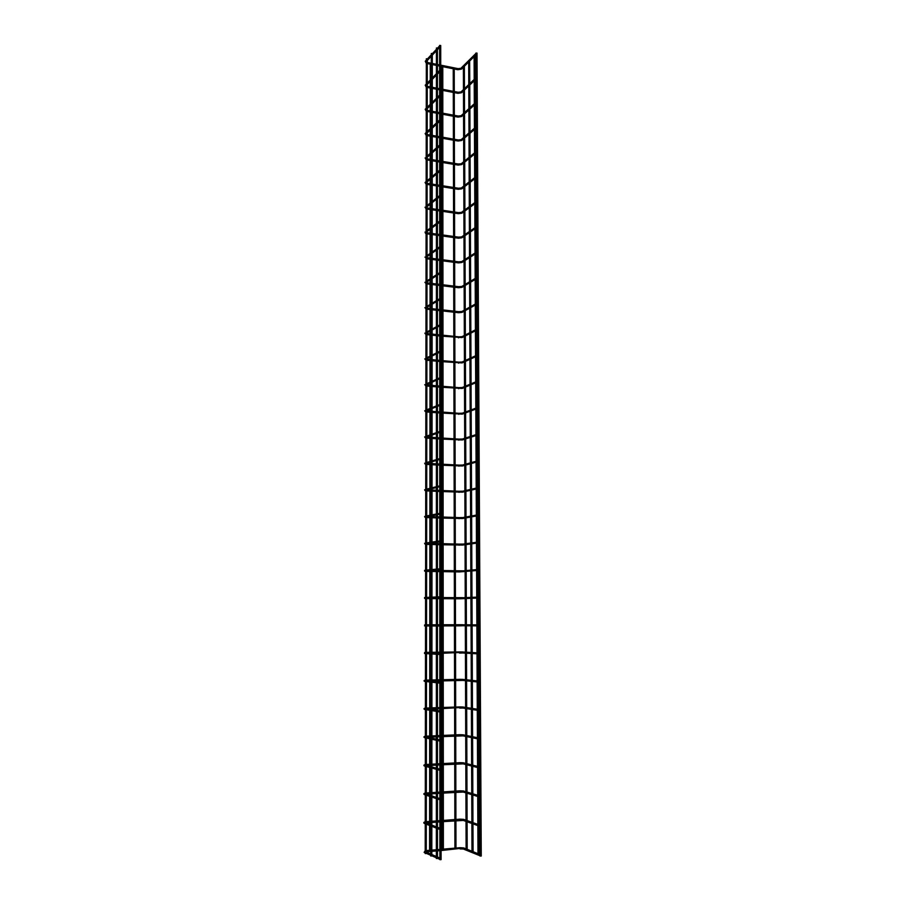 <?xml version="1.0" encoding="UTF-8"?>
<svg xmlns="http://www.w3.org/2000/svg" width="905" height="905" viewBox="0 0 905 905"><rect width="100%" height="100%" fill="white"/><g stroke="black" fill="none" stroke-linecap="round" stroke-linejoin="round"><path stroke-width="1.36" d="M425.203 853.562L426.334 58.768L427.284 58.87L426.255 853.517L425.203 853.562M477.014 53.078L475.883 53.101L480.012 856.028L481.256 856.04L477.014 53.09M439.887 859.682L441.097 859.626L440.712 45.51L439.615 45.408L439.887 859.682M437.432 47.988L437.477 858.494L436.357 858.494L436.425 47.999L437.432 47.999M469.627 61.042L469.774 83.622M432.307 53.474L431.809 855.972L430.701 855.972L431.312 53.486L432.307 53.486M439.559 45.827L439.57 46.641M475.883 53.384L475.883 54.198M439.57 70.352L439.57 71.178M476.007 77.604L476.007 78.441M439.581 95.048L439.581 95.873M476.132 101.993L476.132 102.831M439.592 119.901L439.592 120.727M476.256 126.53L476.268 127.379M439.592 144.913L439.592 145.75M476.381 151.237L476.392 152.085M439.604 170.095L439.604 170.932M476.516 176.09L476.516 176.95M439.615 195.446L439.615 196.295M476.641 201.114L476.652 201.973M439.626 220.956L439.626 221.816M476.777 226.307L476.777 227.166M439.626 246.646L439.626 247.506M476.901 251.658L476.901 252.529M439.638 272.495L439.638 273.367M477.037 277.179L477.037 278.05M439.649 298.526L439.649 299.397M477.161 302.87L477.173 303.752M439.66 324.737L439.66 325.608M477.297 328.73L477.308 329.612M439.66 351.117L439.66 352M477.433 354.76L477.433 355.642M439.672 377.679L439.672 378.562M477.569 380.96L477.569 381.853M439.683 404.422L439.683 405.316M477.704 407.341L477.704 408.246M439.694 431.346L439.694 432.239M477.84 433.902L477.84 434.807M439.706 458.45L439.706 459.355M477.976 460.634L477.976 461.55M439.706 485.736L439.706 486.652M478.112 487.546L478.123 488.474M439.717 513.226L439.717 514.142M478.259 514.651L478.259 515.579M439.728 540.896L439.728 541.812M478.394 541.937L478.394 542.864M439.74 568.759L439.74 569.686L437.466 569.935M478.541 569.403L478.541 570.342M439.751 596.814L439.751 597.753L437.466 597.866M440.973 597.549L459.299 597.662L459.469 598.782L462.693 598.669L463.315 597.707L478.666 597.074L478.688 598.013L463.349 598.646M437.466 625.038L439.751 625.05L439.762 626.011L424.558 625.875L425.486 624.948M440.984 624.767L459.367 624.71L459.548 625.83L462.76 625.74L463.417 624.789L478.824 624.891L478.824 625.864L463.405 625.751M439.762 653.512L439.762 654.462L424.513 653.512L425.452 652.596M478.96 652.958L478.971 653.919L463.462 653.025M439.773 682.166L439.773 683.128L424.456 681.341L425.407 680.447M479.107 681.193L479.118 682.155M439.785 711.013L439.785 711.986M479.254 709.622L479.265 710.595L463.575 708.14M439.796 740.075L439.796 741.048L424.343 737.564L425.327 736.704M479.401 738.254L479.412 739.238M439.807 769.341L439.807 770.313M479.548 767.089L479.56 768.074M439.819 798.81L439.819 799.794M479.707 796.117L479.707 797.113M439.819 828.494L439.819 829.478M479.854 825.36L479.854 826.356M439.83 858.381L439.83 859.388M480.363 855.926L480.793 854.818M480.001 854.806L480.012 855.813M426.266 61.585L425.757 61.947L425.588 60.895L426.289 60.149M475.702 53.655L461.143 68.056L461.301 69.108L461.799 68.78M440.724 65.149L457.964 68.622L457.76 69.685M431.3 63.26L427.284 62.445L427.273 63.192M426.063 85.692L425.576 84.821L426.255 84.12M475.826 77.887L461.245 91.699L461.38 92.751L461.867 92.412M440.735 88.916L458.021 92.242L457.828 93.306M431.289 87.095L427.251 86.314L427.251 87.072M426.198 109.596L425.689 109.969L425.565 108.894L426.221 108.261M475.951 102.276L461.346 115.489L461.46 116.541L461.946 116.202M440.746 112.82L458.077 116.01L457.896 117.073M431.266 111.077L427.217 110.342L427.217 111.1M426.165 133.827L425.655 134.212L425.554 133.126L426.187 132.537M476.075 126.824L461.437 139.427L461.03 139.868L462.025 140.151M440.758 136.881L458.145 139.936L457.964 140.988M431.244 135.218L427.183 134.517L427.183 135.286M425.961 158.364L426.153 156.984M476.211 151.52L461.539 163.511L461.098 163.963L462.104 164.235M440.769 161.101L458.202 163.997L458.032 165.061M431.233 159.518L427.16 158.839L427.149 159.619M426.097 182.765L425.576 183.149L425.542 182.063L426.119 181.577M476.335 176.385L461.641 187.754L461.177 188.217L462.184 188.478M440.78 185.468L458.258 188.217L458.1 189.281M431.21 183.964L427.126 183.319L427.126 184.111M425.893 207.596L426.085 206.329M476.46 201.408L461.754 212.155L461.256 212.618L462.263 212.879M440.792 209.994L458.326 212.596L458.168 213.659M431.187 208.569L427.092 207.969L427.092 208.761M426.029 232.336L426.051 231.25M476.596 226.589L461.855 236.714L461.335 237.178L462.342 237.438M440.803 234.678L458.383 237.121L458.394 238.207L461.844 237.789L476.777 227.551M440.803 235.764L458.247 238.185M431.176 233.332L427.058 232.766L427.058 233.569M425.995 257.359L426.006 256.319M476.731 251.929L461.957 261.421L461.414 261.896L462.421 262.156M440.814 259.52L458.45 261.817L458.315 262.869M427.024 257.744L427.024 258.536M425.95 282.564L425.361 282.937L425.972 281.546M476.856 277.45L462.059 286.297L461.482 286.772L462.5 287.032M440.826 284.509L458.507 286.659L458.383 287.711M426.99 282.869L426.99 283.661M424.864 307.666L425.938 307.904L425.395 308.311L425.938 306.942M476.992 303.13L462.172 311.32L461.561 311.795L462.579 312.067M440.837 309.68L458.575 311.659L458.45 312.723M426.956 308.152L426.956 308.956M425.87 333.447L425.226 333.809L425.904 332.508M477.127 328.968L462.274 336.513L461.641 336.999L462.659 337.271M440.848 334.997L458.643 336.818L458.53 337.882M426.934 333.606L426.922 334.42M425.836 359.149L425.169 359.489L425.87 358.233M477.274 354.986L462.376 361.876L461.72 362.351L462.727 362.645M440.859 360.484L458.699 362.147L458.597 363.21M426.9 359.228L426.9 360.043M424.75 384.693L425.825 385.01L425.282 385.383L425.825 384.127M477.41 381.175L462.489 387.397L461.81 387.872L462.806 388.177M440.871 386.141L458.767 387.645L458.677 388.709M426.866 385.01L426.866 385.835M425.746 411.074L425.033 411.356L425.791 410.18M477.557 407.533L462.591 413.087L461.889 413.562L462.885 413.879M440.882 411.956L458.835 413.302L458.756 414.366M426.832 410.972L426.832 411.798M425.701 437.296L424.977 437.545L425.757 436.414M477.704 434.072L462.693 438.948L461.969 439.423L462.953 439.751M440.893 437.952L458.892 439.117L458.824 440.192M426.798 437.104L426.798 437.93M425.644 463.699L424.909 463.914L425.712 462.817M477.851 460.781L462.794 464.978L462.048 465.453L463.032 465.804M440.916 464.118L458.959 465.113L458.903 466.188M426.764 463.405L426.764 464.242M425.588 490.272L424.852 490.453L425.678 489.39M478.01 487.671L462.896 491.177L462.127 491.653L463.1 492.015M440.927 490.453L459.027 491.279L458.982 492.354M426.764 489.978L426.73 490.725M425.531 517.027L424.796 517.174L425.644 516.144M478.168 514.741L463.009 517.547L462.217 518.022L463.168 518.407M440.939 516.959L459.095 517.615L459.061 518.701M426.753 516.789L426.696 517.389M425.045 544.188L425.599 543.068M478.326 542.005L463.111 544.086L462.297 544.561L463.224 544.98M440.95 543.645L459.163 544.12L459.14 545.217M424.999 571.281L425.565 570.184M478.496 569.449L463.213 570.817L462.376 571.293L463.292 571.722M440.961 570.501L459.231 570.806L459.22 571.903M425.339 598.397L424.615 598.42L425.282 597.47M440.973 598.669L459.299 598.782M425.26 625.875L424.558 624.959M440.984 625.898L459.378 625.83M425.18 653.546L424.513 653.512L424.603 652.516M478.96 652.912L463.518 652.053L462.828 652.991L459.457 653.059M441.007 652.177L459.435 651.928L459.785 652.505L441.007 653.32M426.515 652.516L430.848 652.924M425.101 681.408L424.456 681.341C423.664 680.73 423.981 680.345 425.407 680.164M479.107 681.114L463.62 679.497L462.727 679.972L463.518 680.492M441.018 679.768L459.514 679.338L459.536 680.47M425.022 709.463L424.4 709.35L425.361 708.479M479.254 709.509L463.711 707.133L462.987 708.049L459.616 708.072M441.029 707.552L459.582 706.929L459.932 707.54L441.029 708.706M424.943 737.699L424.343 737.564C423.574 736.93 423.902 736.489 425.327 736.251M479.401 738.107L463.813 734.951L462.896 735.426L463.62 735.969M441.04 735.516L459.65 734.702L459.706 735.856M426.402 736.342L426.47 736.964M424.852 766.128L424.287 765.969L425.282 765.132M479.548 766.897L463.914 762.949L462.987 763.435L463.677 763.99M441.052 763.684L459.729 762.666L459.785 763.831M426.368 764.68L426.413 765.438M424.762 794.748L425.248 793.742M479.695 795.891L464.016 791.151L463.077 791.637L463.722 792.203M441.074 792.033L459.797 790.823L459.876 791.999M426.334 793.199L426.334 794.104L430.746 795.563M424.683 823.561L425.203 822.555M479.854 825.1L464.118 819.534L463.156 820.021L463.779 820.597M441.086 820.586L459.876 819.172L459.955 820.36M426.3 821.921L426.3 822.837M424.592 852.578L425.158 851.571M463.801 849.195L479.933 855.734M480.001 854.501L464.22 848.121L463.383 849.014L460.045 848.924M441.097 849.32L459.944 847.714L460.328 848.415L441.097 850.553M426.255 850.836L426.255 851.763M463.394 67.208L463.473 89.595M463.473 90.907L463.552 113.487M463.552 114.754L463.632 137.537M463.643 138.759L463.722 161.735M463.722 162.923L463.801 186.091M463.813 187.233L463.892 210.594M463.892 211.691L463.971 235.255M463.982 236.318L464.061 260.074M464.061 261.104L464.152 285.041M464.152 286.048L464.231 310.177M464.242 311.15L464.322 335.472M464.322 336.422L464.412 360.937M464.412 361.864L464.503 386.559M464.503 387.476L464.593 412.341M464.593 413.246L464.684 438.303M464.684 439.197L464.774 464.423M464.774 465.317L464.865 490.714M464.865 491.607L464.955 517.185M464.955 518.079L465.046 543.826M465.057 544.731L465.147 570.636M465.147 571.553L465.238 597.628M465.238 598.567L465.328 624.801M465.328 625.762L466.109 849.965M464.367 66.37L464.446 88.667M464.446 89.98L464.537 112.605M464.537 113.872L464.616 136.689M464.627 137.922L464.706 160.932M464.706 162.108L464.797 185.321M464.797 186.464L464.887 209.87M464.887 210.967L464.966 234.565M464.978 235.639L465.057 259.43M465.068 260.459L465.147 284.442M465.159 285.448L465.238 309.623M465.249 310.596L465.328 334.963M465.34 335.913L465.43 360.462M465.43 361.4L465.521 386.13M465.521 387.046L465.611 411.967M465.611 412.872L465.702 437.963M465.713 438.868L465.804 464.141M465.804 465.034L465.894 490.476M465.894 491.37L465.996 516.993M465.996 517.886L466.086 543.679M466.086 544.584L466.188 570.546M466.188 571.462L466.279 597.594M466.29 598.522L466.38 624.812M466.38 625.774L466.482 652.222M466.482 653.195L466.584 679.802M466.584 680.82L466.675 707.586M466.686 708.626L466.776 735.55M466.788 736.625L466.878 763.696M466.89 764.816L466.98 792.045M466.991 793.199L467.082 820.586M467.093 821.774L467.195 849.32M441.81 66.484L441.821 89.12M441.821 90.229L441.832 113.023M441.832 114.132L441.855 137.074M441.855 138.182L441.866 161.282M441.866 162.38L441.878 185.649M441.878 186.735L441.9 210.164M441.9 211.25L441.912 234.836M441.912 235.911L441.923 259.656M441.923 260.742L441.945 284.645M441.945 285.731L441.957 309.804M441.957 310.879L441.979 335.11M441.979 336.196L441.991 360.586M441.991 361.672L442.002 386.231M442.002 387.317L442.025 412.047M442.025 413.132L442.036 438.031M442.036 439.106L442.059 464.175M442.059 465.26L442.07 490.499M442.07 491.596L442.093 517.004M442.093 518.101L442.104 543.667M442.104 544.776L442.126 570.523M442.126 571.632L442.138 597.56M442.138 598.669L442.16 624.767M442.16 625.898L442.172 652.166M442.172 653.297L442.194 679.745M442.194 680.888L442.206 707.518M442.206 708.672L442.228 735.471M442.228 736.636L442.24 763.616M442.24 764.793L442.262 791.954M442.262 793.153L442.274 820.496M442.274 821.695L442.296 849.218M442.783 66.676L442.805 89.312M442.805 90.421L442.817 113.204M442.817 114.313L442.839 137.255M442.839 138.352L442.85 161.452M442.862 162.549L442.873 185.797M442.873 186.894L442.896 210.311M442.896 211.397L442.907 234.972M442.907 236.058L442.93 259.792M442.93 260.878L442.952 284.77M442.952 285.856L442.964 309.917M442.964 310.992L442.986 335.223M442.986 336.298L443.009 360.688M443.009 361.762L443.031 386.322M443.031 387.397L443.043 412.126M443.043 413.2L443.065 438.088M443.065 439.174L443.088 464.231M443.088 465.317L443.099 490.544M443.111 491.641L443.122 517.038M443.122 518.135L443.145 543.701M443.145 544.799L443.167 570.546M443.167 571.655L443.19 597.56M443.19 598.68L443.201 624.767M443.212 625.887L443.224 652.154M443.224 653.286L443.246 679.723M443.246 680.865L443.269 707.472M443.269 708.626L443.292 735.426M443.292 736.591L443.314 763.56M443.314 764.736L443.337 791.886M443.337 793.085L443.36 820.405M443.36 821.616L443.371 849.128M430.271 64.165L430.26 80.025M430.248 81.405L430.248 86.891M430.248 88.011L430.237 104.335M430.237 105.659L430.226 110.896M430.226 111.994L430.214 128.793M430.214 130.071L430.203 135.037M430.203 136.146L430.192 153.409M430.192 154.631L430.18 159.348M430.18 160.445L430.169 178.183M430.169 179.36L430.158 183.805M430.158 184.892L430.147 203.116M430.147 204.247L430.135 208.422M430.135 209.507L430.124 228.218M430.124 229.293L430.113 233.185M430.113 234.282L430.101 253.468M430.101 254.509L430.09 258.117M430.09 259.203L430.079 278.898M430.079 279.894L430.067 283.208M430.067 284.294L430.056 304.476M430.056 305.449L430.045 308.469M430.045 309.555L430.033 330.235M430.033 331.173L430.022 333.888M430.022 334.974L430.011 356.151M430.011 357.068L429.999 359.477M429.999 360.552L429.988 382.238M429.977 383.132L429.977 385.225M429.977 386.311L429.954 408.506M429.954 409.388L429.954 411.153M429.954 412.239L429.932 434.943M429.932 435.814L429.932 437.239M429.932 438.325L429.909 461.55M429.909 462.41L429.909 463.507M429.909 464.593L429.886 488.338M429.886 489.198L429.886 489.944M429.886 491.042L429.864 515.296M429.864 517.66L429.841 542.446M429.841 544.459L429.818 569.765M429.818 571.44L429.785 597.277M429.785 598.601L429.762 624.812M429.762 625.943L429.739 652.335M429.739 653.84L429.717 680.04M429.717 681.94L429.694 707.936M429.694 710.244L429.66 736.025M429.66 738.751L429.637 764.295M429.637 765.483L429.637 766.331M429.637 767.451L429.615 792.769M429.615 793.979L429.615 795.19M429.615 796.355L429.592 821.446M429.592 822.656L429.581 824.24M429.581 825.462L429.558 850.315M431.255 64.368L431.244 79.018M431.244 80.398L431.233 87.084M431.233 88.192L431.221 103.362M431.221 104.697L431.221 111.077M431.21 112.186L431.199 127.865M431.199 129.144L431.199 135.218M431.199 136.316L431.187 152.526M431.187 153.76L431.176 159.506M431.176 160.604L431.165 177.346M431.165 178.523L431.165 183.964M431.153 185.05L431.142 202.324M431.142 203.455L431.142 208.569M431.142 209.655L431.131 227.472M431.131 228.546L431.119 233.332M431.119 234.418L431.108 252.767M431.108 253.807L431.108 258.253M431.097 259.339L431.085 278.242M431.085 279.238L431.085 283.333M431.085 284.419L431.063 303.865M431.063 304.838L431.063 308.582M431.063 309.668L431.052 329.669M431.052 330.608L431.04 333.99M431.04 335.076L431.029 355.642M431.029 356.559L431.029 359.568M431.029 360.654L431.006 381.774M431.006 382.679L431.006 385.315M431.006 386.401L430.984 408.087M430.984 408.97L430.984 411.221M430.984 412.307L430.972 434.57M430.961 435.452L430.961 437.307M430.961 438.393L430.95 461.233M430.95 462.104L430.95 463.564M430.938 464.65L430.927 488.067M430.927 488.938L430.927 489.99L427.375 489.831M426.73 490.895L430.972 491.087L430.904 515.092M430.904 515.963L430.904 516.597M430.904 517.694L430.882 542.287M430.882 544.482L430.859 569.664M430.859 571.451L430.837 597.232M430.837 598.601L430.825 624.812M430.825 625.932L430.803 652.313M430.803 653.896L430.78 680.017M430.78 682.065L430.757 707.902M430.757 710.425L430.735 735.969M430.735 737.145L430.735 737.903M430.735 738.989L430.712 764.239M430.712 765.426L430.712 766.625M430.712 767.745L430.69 792.701M430.69 793.9L430.69 795.54M430.69 796.717L430.667 821.367M430.667 822.577L430.667 824.659M430.667 825.88L430.644 850.225M453.247 68.78L453.292 91.337M453.292 92.434L453.348 115.139M453.348 116.236L453.394 139.099M453.394 140.196L453.45 163.205M453.45 164.303L453.496 187.471M453.496 188.557L453.552 211.883M453.552 212.969L453.609 236.465M453.609 237.54L453.654 261.183M453.654 262.269L453.71 286.071M453.71 287.145L453.767 311.116M453.767 312.191L453.812 336.332M453.824 337.407L453.869 361.695M453.869 362.769L453.925 387.238M453.925 388.313L453.982 412.94M453.982 414.015L454.039 438.801M454.039 439.887L454.095 464.842M454.095 465.928L454.152 491.053M454.152 492.139L454.208 517.434M454.208 518.531L454.265 543.995M454.265 545.093L454.321 570.727M454.321 571.824L454.378 597.639M454.378 598.748L454.434 624.722M454.434 625.841L454.491 651.996M454.491 653.127L454.548 679.451M454.559 680.594L454.615 707.099M454.615 708.242L454.672 734.917M454.672 736.082L454.729 762.938M454.729 764.114L454.785 791.151M454.796 792.339L454.853 819.545M454.853 820.745L454.91 848.143M454.22 68.972L454.276 91.518M454.276 92.627L454.321 115.32M454.333 116.417L454.378 139.268M454.378 140.365L454.434 163.375M454.434 164.461L454.491 187.629M454.491 188.715L454.548 212.03M454.548 213.116L454.604 236.601M454.604 237.676L454.661 261.319M454.661 262.393L454.717 286.195M454.717 287.27L454.774 311.23M454.774 312.304L454.83 336.434M454.83 337.508L454.887 361.796M454.887 362.871L454.944 387.317M454.944 388.392L455 413.008M455 414.094L455.057 438.868M455.057 439.954L455.113 464.899M455.125 465.985L455.181 491.098M455.181 492.184L455.238 517.468M455.238 518.565L455.294 544.018M455.294 545.115L455.362 570.738M455.362 571.847L455.419 597.639M455.419 598.748L455.475 624.722M455.487 625.841L455.543 651.985M455.543 653.116L455.6 679.429M455.611 680.571L455.668 707.054M455.668 708.208L455.735 734.871M455.735 736.037L455.792 762.881M455.792 764.058L455.86 791.072M455.86 792.26L455.916 819.466M455.928 820.665L455.984 848.053M474.096 56.642L474.197 79.425M474.209 80.771L474.322 103.747M474.322 105.048L474.446 128.227M474.446 129.483L474.559 152.866M474.571 154.065L474.684 177.663M474.684 178.828L474.808 202.618M474.808 203.738L474.933 227.732M474.933 228.818L475.057 253.004M475.057 254.056L475.182 278.457M475.182 279.475L475.306 304.057M475.306 305.053L475.43 329.839M475.43 330.8L475.555 355.778M475.566 356.728L475.679 381.899M475.691 382.826L475.815 408.178M475.815 409.105L475.94 434.638M475.951 435.554L476.075 461.279M476.075 462.184L476.2 488.089M476.211 489.005L476.335 515.081M476.347 515.997L476.471 542.253M476.471 543.181L476.607 569.618M476.607 570.546L476.743 597.153M476.743 598.115L476.878 624.88M476.878 625.864L477.998 854.784M475.08 55.793L475.193 78.486M475.204 79.821L475.317 102.853M475.329 104.143L475.442 127.367M475.453 128.612L475.566 152.04M475.577 153.25L475.691 176.882M475.702 178.047L475.815 201.872M475.826 203.003L475.94 227.031M475.951 228.117L476.075 252.359M476.075 253.411L476.2 277.835M476.2 278.864L476.324 303.492M476.335 304.487L476.46 329.307M476.46 330.28L476.596 355.303M476.596 356.253L476.72 381.458M476.731 382.396L476.856 407.793M476.856 408.721L476.992 434.298M476.992 435.215L477.127 460.984M477.127 461.901L477.252 487.852M477.263 488.757L477.399 514.888M477.399 515.805L477.535 542.106M477.535 543.034L477.67 569.517M477.67 570.455L477.806 597.108M477.817 598.069L477.942 624.891M477.953 625.864L478.089 652.856M478.089 653.863L478.225 681.024M478.236 682.053L478.372 709.373M478.383 710.436L478.519 737.926M478.519 739.023L478.666 766.682M478.666 767.813L478.802 795.631M478.813 796.796L478.949 824.783M478.96 825.994L479.096 854.139M468.688 61.97L468.779 84.561M468.79 85.885L468.881 108.668M468.892 109.946L468.982 132.933M468.994 134.166L469.084 157.346M469.095 158.533L469.186 181.916M469.197 183.07L469.299 206.645M469.299 207.754L469.401 231.533M469.401 232.608L469.503 256.579M469.503 257.62L469.605 281.783M469.616 282.79L469.718 307.146M469.718 308.13L469.819 332.689M469.831 333.64L469.933 358.38M469.933 359.319L470.034 384.252M470.046 385.168L470.148 410.282M470.148 411.198L470.261 436.493M470.261 437.398L470.362 462.862M470.374 463.767L470.476 489.413M470.487 490.318L470.589 516.144M470.589 517.049L470.702 543.045M470.702 543.962L470.815 570.127M470.815 571.055L470.928 597.402M470.928 598.341L471.041 624.846M471.053 625.808L471.991 852.352M469.774 84.957L469.876 107.774M469.876 109.053L469.978 132.073M469.989 133.307L470.08 156.531M470.091 157.719L470.193 181.136M470.193 182.29L470.295 205.91M470.306 207.019L470.408 230.832M470.408 231.918L470.51 255.923M470.521 256.975L470.623 281.172M470.623 282.19L470.736 306.591M470.736 307.576L470.838 332.169M470.849 333.131L470.951 357.905M470.962 358.855L471.064 383.822M471.064 384.749L471.177 409.897M471.177 410.813L471.29 436.153M471.29 437.058L471.403 462.579M471.403 463.484L471.516 489.175M471.528 490.08L471.641 515.952M471.641 516.857L471.754 542.91M471.754 543.826L471.867 570.037M471.867 570.965L471.991 597.357M471.991 598.296L472.105 624.846M472.105 625.819L472.229 652.539M472.229 653.523L472.342 680.413M472.353 681.431L472.467 708.468M472.467 709.52L472.591 736.727M472.591 737.813L472.715 765.178M472.715 766.297L472.829 793.821M472.84 794.975L472.953 822.656M472.964 823.867L473.089 851.707M439.389 46.132L437.432 48.214M436.425 49.3L432.307 53.7M431.312 54.775L427.284 59.085M439.57 47.399L437.432 49.673M436.425 50.748L432.307 55.137M431.312 56.212L427.284 60.511M440.724 66.269L457.896 69.719L461.46 69.108L475.894 54.866M460.826 68.316L458.088 68.644M427.273 63.565L431.3 64.368M432.307 64.572L436.425 65.398M437.432 65.601L439.57 66.031M432.307 63.452L436.425 64.289M437.432 64.493L439.57 64.922M426.289 63.293L425.26 61.246M439.389 70.669L437.432 72.671M436.425 73.712L432.296 77.943M431.289 78.961L427.251 83.102M439.57 71.891L437.432 74.074M436.425 75.104L432.296 79.323M431.289 80.353L427.251 84.482M440.735 90.025L457.964 93.328L461.516 92.751L476.019 79.063M460.905 91.948L458.156 92.265M427.251 87.434L431.289 88.204M432.285 88.396L436.425 89.199M437.432 89.391L439.581 89.799M432.285 87.287L436.425 88.079M437.432 88.283L439.581 88.69M426.255 87.163L425.214 85.183M439.4 95.364L437.432 97.288M436.425 98.283L432.285 102.333M431.278 103.317L427.217 107.276M439.581 96.541L437.432 98.634M436.425 99.618L432.285 103.668M431.266 104.641L427.217 108.6M440.746 113.928L458.032 117.096L461.561 116.553L476.143 103.408M460.984 115.738L458.213 116.032M427.217 111.451L431.266 112.186M432.273 112.378L436.414 113.136M437.443 113.317L439.581 113.713M432.273 111.27L436.414 112.028M437.443 112.22L439.581 112.616M426.221 111.191L425.18 109.279M439.411 120.218L437.443 122.051M436.414 123.001L432.262 126.881M431.255 127.82L427.194 131.61M439.592 121.349L437.443 123.352M436.414 124.29L432.262 128.159M431.255 129.098L427.183 132.877M440.758 137.99L458.1 141.022L461.618 140.501L476.268 127.91M461.064 139.675L458.281 139.958M427.183 135.614L431.244 136.327M432.262 136.508L436.414 137.232M437.443 137.413L439.592 137.786M432.262 135.399L436.414 136.123M437.443 136.304L439.592 136.689M426.187 135.365L425.135 133.533M439.411 145.241L437.443 146.983M436.414 147.888L432.251 151.588M431.233 152.481L427.16 156.09M439.592 146.316L437.443 148.228M436.414 149.133L432.251 152.809M431.233 153.714L427.16 157.312M440.769 162.199L458.179 165.083L461.674 164.586L476.392 152.583M461.143 163.76L458.337 164.02M427.149 159.936L431.233 160.615M432.239 160.785L436.414 161.475M437.443 161.644L439.604 162.006M432.239 159.687L436.414 160.377M437.443 160.547L439.604 160.909M426.153 159.699L425.101 157.934M439.423 170.423L437.443 172.086M436.414 172.946L432.228 176.452M431.221 177.301L427.126 180.728M439.604 171.464L437.443 173.274M436.414 174.133L432.228 177.629M431.21 178.477L427.126 181.905M440.78 186.566L458.247 189.303L461.731 188.84L476.516 177.414M461.233 187.991L458.405 188.24M427.126 184.416L431.21 185.061M432.228 185.22L436.414 185.876M437.443 186.034L439.615 186.373M432.228 184.122L436.414 184.79M437.443 184.948L439.615 185.287M426.119 184.19L425.056 182.493M439.434 195.763L437.443 197.347M436.414 198.161L432.217 201.476M431.199 202.29L427.092 205.537M439.615 196.77L437.443 198.478M436.414 199.292L432.217 202.607M431.199 203.41L427.092 206.657M440.792 211.08L458.326 213.671L461.776 213.241L476.652 202.403M461.312 212.381L458.473 212.618M427.092 209.055L431.187 209.666M432.217 209.813L436.414 210.435M437.443 210.594L439.615 210.91M432.217 208.727L436.414 209.349M437.443 209.496L439.615 209.824M426.074 208.829L425.022 207.211M439.445 221.284L437.443 222.766M436.414 223.535L432.205 226.669M431.176 227.427L427.058 230.492M439.626 222.245L437.443 223.863M436.414 224.632L432.205 227.755M431.176 228.513L427.058 231.567M426.04 232.325L424.988 232.087M461.392 236.929L458.541 237.144M427.058 233.852L431.176 234.429M432.194 234.565L436.414 235.153M437.443 235.3L439.626 235.594M432.194 233.479L436.414 234.067M437.443 234.214L439.626 234.508M426.04 232.551L425.373 233.185L426.04 233.637M439.445 246.963L437.443 248.355M436.402 249.079L432.183 252.02M431.153 252.733L427.024 255.606M439.626 247.891L437.443 249.407M436.402 250.131L432.183 253.061M431.153 253.773L427.024 256.647M426.006 257.348L424.943 257.122M440.814 260.595L458.473 262.891L461.889 262.495L476.912 252.88M461.482 261.624L458.597 261.828M427.024 258.807L431.153 259.339M432.183 259.475L436.402 260.029M437.443 260.165L439.638 260.448M427.024 257.721L431.153 258.253M432.183 258.389L436.402 258.943M437.443 259.079L439.638 259.362M426.006 258.604L425.825 257.473M439.457 272.812L437.443 274.113M436.402 274.792L432.171 277.541M431.142 278.208L427.002 280.889M439.638 273.717L437.443 275.131M436.402 275.799L432.171 278.536M431.142 279.204L426.99 281.885M425.972 282.541L424.909 282.315M440.826 285.595L458.541 287.733L461.935 287.371L477.037 278.367M461.573 286.478L458.665 286.67M426.99 283.921L431.131 284.43M432.16 284.555L436.402 285.064M437.443 285.188L439.649 285.448M426.99 282.835L431.131 283.344M432.171 283.469L436.402 283.978M437.443 284.102L439.638 284.374M425.972 283.729L425.791 282.665M439.468 298.831L437.443 300.041M436.402 300.675L432.149 303.22M431.119 303.842L426.968 306.331M439.649 299.713L437.443 301.026M436.402 301.648L432.149 304.193M431.119 304.804L426.968 307.293M440.837 310.754L458.62 312.734L461.991 312.395L477.173 304.023M461.652 311.501L458.733 311.671M426.956 309.205L431.119 309.668M432.149 309.781L436.402 310.257M437.443 310.381L439.649 310.619M426.956 308.119L431.119 308.594M432.149 308.707L436.402 309.182M437.443 309.295L439.649 309.544M425.938 309.024L425.757 308.028M439.479 325.019L437.443 326.139M436.402 326.716L432.138 329.069M431.097 329.646L426.934 331.943M439.66 325.879L437.443 327.101M436.402 327.667L432.138 330.008M431.097 330.585L426.934 332.87M425.904 333.436L424.83 333.176M440.848 336.083L462.048 337.576L477.308 329.861M461.742 336.671L458.801 336.841M426.922 334.658L431.097 335.076M432.138 335.189L436.402 335.619M437.443 335.732L439.66 335.959M426.934 333.572L431.097 334.002M432.138 334.103L436.402 334.545M437.443 334.646L439.66 334.873M425.904 334.477L425.723 333.538M439.491 351.389L437.454 352.418M436.402 352.95L432.126 355.088M431.085 355.608L426.9 357.713M439.66 352.237L437.454 353.346M436.402 353.866L432.115 356.004M431.074 356.525L426.9 358.618M425.87 359.138L424.784 358.855M440.859 361.57L462.104 362.928L477.433 355.869M461.833 362.011L458.869 362.158M426.889 360.269L431.074 360.654M432.115 360.756L436.402 361.152M437.454 361.253L439.672 361.457M426.9 359.183L431.074 359.579M432.115 359.67L436.402 360.066M437.454 360.167L439.672 360.371M425.859 360.1L425.678 359.228M439.513 377.928L437.454 378.867M436.391 379.342L432.104 381.288M431.063 381.752L426.866 383.652M439.672 378.765L437.454 379.772M436.391 380.247L432.104 382.182M431.063 382.657L426.866 384.546M440.871 387.216L462.161 388.449L477.569 382.046M461.935 387.521L458.926 387.657M426.866 386.05L431.052 386.401M432.104 386.492L436.391 386.842M437.454 386.933L439.683 387.125M426.866 384.964L431.063 385.315M432.104 385.406L436.391 385.768M437.454 385.858L439.672 386.039M425.825 385.892L425.644 385.089M439.525 404.648L437.454 405.485M436.391 405.915L432.092 407.646M431.04 408.065L426.832 409.761M439.683 405.485L437.454 406.379M436.391 406.809L432.092 408.528M431.04 408.947L426.832 410.644M425.791 411.051L424.717 410.7M440.882 413.042L462.229 414.128L477.704 408.404M462.025 413.189L458.993 413.302M426.832 412.001L431.04 412.318M432.081 412.397L436.391 412.714M437.454 412.793L439.683 412.952M426.832 410.915L431.04 411.232M432.081 411.311L436.391 411.628M437.454 411.707L439.683 411.877M425.791 411.854L425.599 411.13M439.547 431.549L437.454 432.285M436.391 432.658L432.07 434.185M431.018 434.558L426.798 436.04M439.694 432.386L437.454 433.167M436.391 433.54L432.07 435.056M431.018 435.429L426.798 436.911M425.757 437.273L424.671 436.877M440.893 439.038L462.285 439.966L477.84 434.943M462.127 439.027L459.061 439.129M426.798 438.122L431.018 438.405M432.07 438.473L436.391 438.744M437.454 438.812L439.694 438.959M426.798 437.036L431.018 437.307M432.07 437.375L436.391 437.658M437.454 437.726L439.694 437.873M425.757 437.997L425.565 437.341M439.57 458.631L437.454 459.265M436.391 459.593L432.058 460.905M430.995 461.222L426.764 462.5M439.706 459.469L437.454 460.147M436.391 460.464L432.058 461.765M430.995 462.082L426.764 463.36M425.712 463.677L424.637 463.224M440.916 465.204L462.353 465.985L477.987 461.663M462.217 465.034L459.129 465.125M426.764 464.423L430.995 464.661M432.047 464.718L436.391 464.955M437.454 465.012L439.706 465.136M426.843 463.337L430.995 463.564M432.047 463.62L436.391 463.869M437.454 463.926L439.706 464.05M439.592 485.894L437.454 486.426M436.391 486.698L432.036 487.795M430.984 488.055L426.73 489.13M439.706 486.743L437.454 487.309M436.391 487.58L432.036 488.666M430.984 488.926L426.73 489.99M425.678 490.25L424.615 489.741M440.927 491.539L462.41 492.173L478.123 488.564M462.319 491.211L459.197 491.279M432.036 491.144L436.391 491.336M437.454 491.381L439.717 491.483M432.036 490.046L436.391 490.239M437.454 490.295L439.717 490.397M439.615 513.339L437.454 513.78M436.38 513.995L432.024 514.866M430.961 515.081L426.696 515.929M439.717 514.21L437.454 514.662M436.38 514.877L432.024 515.737M430.961 515.952L426.696 516.8M425.644 517.015L424.581 516.438M440.939 518.056L462.478 518.531L478.259 515.646M462.421 517.558L459.265 517.615M426.685 517.547L430.961 517.705M432.013 517.739L436.38 517.898M437.454 517.932L439.717 518.011M428.212 516.495L430.961 516.597M432.024 516.642L436.38 516.789M437.454 516.834L439.717 516.913M439.649 540.975L437.454 541.303M436.38 541.462L432.002 542.118M430.938 542.276L426.662 542.91M439.728 541.869L437.454 542.208M436.38 542.367L432.002 543.011M430.938 543.17L426.651 543.792M425.599 543.95L424.558 543.294M440.95 544.742L462.546 545.07L478.394 542.921M462.523 544.086L459.333 544.12M426.651 544.38L430.938 544.482M432.002 544.516L436.38 544.629M437.454 544.652L439.728 544.72M429.694 543.351L430.938 543.385M432.002 543.407L436.38 543.52M437.454 543.554L439.728 543.611M439.683 568.804L437.466 569.03M436.38 569.132L431.99 569.562M430.916 569.664L426.617 570.082M436.38 570.037L431.99 570.455M430.916 570.569L426.617 570.976M425.565 571.078L424.671 571.157L424.547 570.342M440.961 571.621L459.389 571.915L478.541 570.376M462.636 570.795L459.401 570.806M426.617 571.383L430.916 571.451M431.979 571.474L436.38 571.541M437.466 571.564L439.74 571.598M432.907 570.376L436.38 570.433M437.466 570.444L439.74 570.489M439.728 596.836L437.466 596.938M436.38 596.983L431.968 597.176M430.893 597.232L426.583 597.424M436.38 597.911L431.968 598.103M430.893 598.148L426.583 598.341M425.52 598.386L424.615 598.42L424.547 597.56M462.738 597.673L459.469 597.662M426.583 598.578L430.893 598.601M431.968 598.612L436.38 598.635M437.466 598.646L439.751 598.658M436.38 625.027L431.957 624.993M430.871 624.982L426.549 624.948M462.851 624.733L459.536 624.71M426.549 625.955L430.871 625.932M426.549 624.823L430.871 624.812M431.957 624.801L436.38 624.789M437.466 624.789L439.751 624.778M439.762 653.467L437.466 653.331M436.368 653.263L431.934 652.991M462.964 651.973L459.604 651.928M437.963 653.353L439.762 653.331M426.515 652.381L430.859 652.313M431.934 652.301L436.368 652.245M437.466 652.222L439.762 652.2M439.773 682.076L437.466 681.816M436.368 681.691L431.911 681.182M430.837 681.058L426.481 680.571M441.018 680.922L462.908 680.424L479.096 682.144M463.077 679.395L459.683 679.327M431.911 681.137L436.368 681.024M437.466 681.001L439.773 680.945M426.481 680.119L430.837 680.017M431.911 679.983L436.368 679.881M437.466 679.859L439.773 679.802M439.785 710.889L437.466 710.504M436.368 710.323L431.9 709.577M430.814 709.396L426.447 708.66M439.751 711.952L424.4 709.35C423.608 708.751 423.936 708.332 425.373 708.106M463.19 707.009L459.751 706.918M429.151 709.113L430.814 709.056M431.9 709.022L436.368 708.864M437.466 708.83L439.785 708.751M426.447 708.049L430.814 707.902M431.9 707.857L436.368 707.71M437.466 707.676L439.785 707.597M439.796 739.905L437.466 739.396M436.368 739.147L431.877 738.152M430.791 737.914L426.402 736.942M441.04 736.693L463.066 735.856L479.367 739.204M463.303 734.815L459.819 734.69M427.884 737.27L430.791 737.145M431.877 737.1L436.368 736.896M437.466 736.851L439.796 736.749M426.402 736.161L430.791 735.969M431.877 735.923L436.368 735.731M437.466 735.675L439.796 735.573M439.807 769.126L437.466 768.481M436.368 768.175L431.866 766.942M430.769 766.637L426.368 765.426M439.751 770.257L424.287 765.969C423.529 765.313 423.857 764.849 425.282 764.578M441.052 764.861L463.145 763.854L479.514 768.028M463.428 762.802L459.887 762.655M427.092 765.63L430.769 765.426M431.866 765.37L436.368 765.121M437.466 765.053L439.807 764.929M426.368 764.476L430.769 764.239M431.866 764.182L436.368 763.933M437.466 763.877L439.807 763.752M439.819 798.549L437.477 797.78M436.357 797.418L431.843 795.925M439.751 799.726L424.241 794.567C423.483 793.9 423.823 793.414 425.248 793.097M441.074 793.233L463.224 792.045L479.65 797.056M463.541 790.981L459.955 790.812M426.549 794.171L430.746 793.9M431.843 793.832L436.357 793.538M437.466 793.459L439.807 793.312M426.334 792.984L430.746 792.701M431.843 792.633L436.357 792.339M437.466 792.271L439.807 792.113M439.819 828.188L437.477 827.283M436.357 826.853L431.821 825.111M430.723 824.681L426.3 822.973M439.751 829.41L424.185 823.369C423.438 822.69 423.778 822.17 425.203 821.819M441.086 821.785L463.303 820.428L479.786 826.288M463.665 819.364L460.034 819.161M426.3 822.905L430.723 822.577M431.832 822.487L436.357 822.147M437.477 822.068L439.819 821.887M426.3 821.695L430.723 821.355M431.832 821.276L436.357 820.937M437.477 820.846L439.819 820.677M439.83 858.031L437.477 856.99M436.357 856.503L431.809 854.501M430.701 854.003L426.255 852.046M439.762 859.298L424.128 852.374L425.169 850.734M463.79 847.94L460.102 847.691M426.255 851.831L430.701 851.447M431.809 851.345L436.357 850.96M437.477 850.858L439.83 850.655M426.255 850.598L430.701 850.214M431.809 850.123L436.357 849.727M437.477 849.637L439.83 849.433"/></g></svg>
